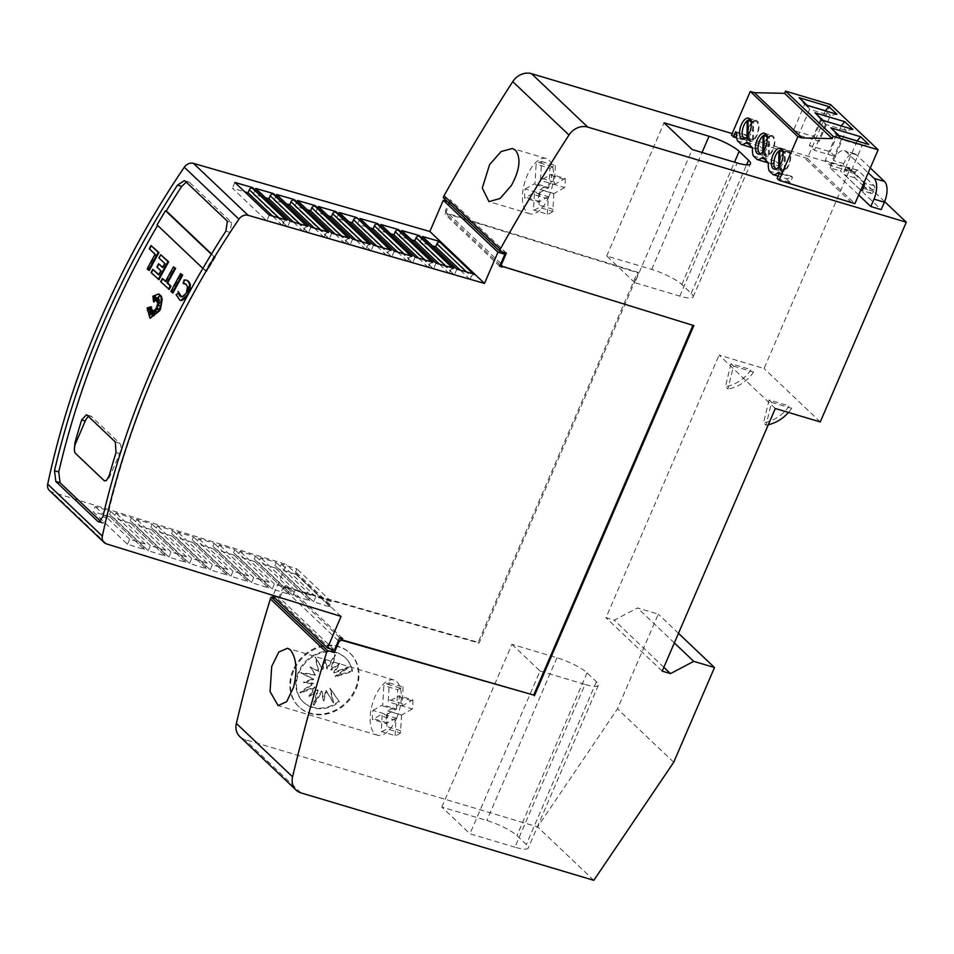 <?xml version="1.0" encoding="UTF-8"?>
<svg xmlns="http://www.w3.org/2000/svg" width="954" height="954" viewBox="0 0 954 954"><rect width="100%" height="100%" fill="white"/><g stroke="black" fill="none" stroke-linecap="round" stroke-linejoin="round"><path stroke-width="0.72" stroke-dasharray="4.77 3.58" d="M149.265 270.435L147.858 269.1A818.496 697.517 -46.5 0 1 155.752 254.479L149.969 248.982A818.496 697.517 -46.5 0 1 151.758 245.75M158.555 309.68L157.267 306.854L159.89 305.507L159.008 305.399M157.708 305.232L161.417 302.013L159.998 302.43M157.97 303.038L159.89 299.854L158.364 301.035M157.434 301.75L159.759 296.205L157.231 300.379M156.909 300.904L157.493 297.755L156.42 299.604M155.693 300.868L155.705 296.05L155.001 298.829M154.226 301.929L153.618 296.42L158.805 294.118M150.267 318.076L147.81 308.118L151.686 307.033M149.194 309.585L148.061 310.742L151.769 308.81M150.935 310.515A818.496 697.517 133.5 0 0 150.04 312.34L152.413 309.919M151.924 311.123L149.909 316.191L153.069 310.539M152.867 311.934L152.449 314.915L154.035 310.956M154.202 312.84L154.476 315.977L155.323 310.026M155.729 310.742L156.42 312.006L156.408 308.571M189.774 291.459L186.4 297.672M180.199 300.26L176.8 294.905L178.982 292.663M181.546 296.789L182.751 297.052L186.948 293.438L188.2 286.999L186.841 284.542L185.171 283.684M183.848 283.684L184.766 280.202L186.567 280.226M172.996 292.985L171.601 291.65A818.496 697.517 -46.5 0 1 181.272 273.81M169.228 289.408L161.369 281.931A818.496 697.517 -46.5 0 1 163.086 278.687M165.698 281.168L166.234 281.68A818.496 697.517 -46.5 0 1 174.188 267.072M158.758 274.573L159.282 275.074A818.496 697.517 -46.5 0 1 161.512 270.936L157.589 267.215A818.496 697.517 -46.5 0 1 159.342 263.984M162.729 267.203L163.265 267.704A818.496 697.517 -46.5 0 1 165.459 263.698L159.652 258.188A818.496 697.517 -46.5 0 1 161.441 254.956M158.972 279.653L151.758 272.808A818.496 697.517 -46.5 0 1 153.487 269.565M100.707 521.361L103.032 523.293L107.134 517.962A818.496 697.517 -46.5 0 1 114.158 489.974A818.496 697.517 -46.5 0 1 116.269 482.259A818.496 697.517 -46.5 0 1 123.054 459.232A818.496 697.517 -46.5 0 1 125.451 451.6A818.496 697.517 -46.5 0 1 155.538 371.273A818.496 697.517 -46.5 0 1 206.207 271.091L157.064 224.87M147.81 308.118L147.119 307.915M396.649 718.016A28.823 13.845 106.6 0 1 377.474 735.248A28.823 13.845 106.6 0 1 374.791 697.243A28.823 13.845 106.6 0 1 393.966 680.011A28.823 13.845 106.6 0 1 396.649 718.016M548.932 196.56A28.823 13.845 106.6 0 1 529.756 213.791A28.823 13.845 106.6 0 1 527.073 175.786A28.823 13.845 106.6 0 1 546.248 158.567A28.823 13.845 106.6 0 1 548.932 196.56M784.319 170.086L784.426 152.557A9.886 4.746 -73.4 0 0 779.812 161.512A9.886 4.746 -73.4 0 0 780.992 169.884A9.886 4.746 -73.4 0 0 781.994 170.48A9.886 4.746 -73.4 0 0 784.319 170.086L778.774 168.429A9.886 4.746 -73.4 0 1 776.461 168.822L781.994 170.48M779.668 167.809A9.886 4.746 -73.4 0 0 784.283 158.853A9.886 4.746 -73.4 0 0 783.103 150.482A9.886 4.746 -73.4 0 0 782.113 149.885L787.646 151.543A9.886 4.746 -73.4 0 0 785.309 151.924L785.214 169.454L779.668 167.809L779.68 165.686M785.214 169.454A9.886 4.746 -73.4 0 0 789.829 160.499A9.886 4.746 -73.4 0 0 788.636 152.127A9.886 4.746 -73.4 0 0 787.646 151.543M752.587 139.928L752.694 122.398A9.886 4.746 -73.4 0 0 748.067 131.366A9.886 4.746 -73.4 0 0 749.26 139.737A9.886 4.746 -73.4 0 0 750.249 140.321A9.886 4.746 -73.4 0 0 752.587 139.928L747.042 138.282A9.886 4.746 -73.4 0 1 744.728 138.676L750.249 140.321M747.936 137.65A9.886 4.746 -73.4 0 0 752.551 128.695A9.886 4.746 -73.4 0 0 751.37 120.323A9.886 4.746 -73.4 0 0 750.381 119.739L755.914 121.385A9.886 4.746 -73.4 0 0 753.577 121.778L753.469 139.308L747.936 137.65L747.948 135.54M753.469 139.308A9.886 4.746 -73.4 0 0 758.096 130.352A9.886 4.746 -73.4 0 0 756.904 121.981A9.886 4.746 -73.4 0 0 755.914 121.385M768.447 155.013L768.554 137.483A9.886 4.746 -73.4 0 0 763.939 146.439A9.886 4.746 -73.4 0 0 765.12 154.81A9.886 4.746 -73.4 0 0 766.122 155.395A9.886 4.746 -73.4 0 0 768.447 155.013L762.914 153.355A9.886 4.746 -73.4 0 1 760.588 153.749L766.122 155.395M763.808 152.735A9.886 4.746 -73.4 0 0 768.423 143.768A9.886 4.746 -73.4 0 0 767.231 135.396A9.886 4.746 -73.4 0 0 766.241 134.812L771.774 136.458A9.886 4.746 -73.4 0 0 769.449 136.851L769.341 154.381L763.808 152.735L763.82 150.613M769.341 154.381A9.886 4.746 -73.4 0 0 773.956 145.425A9.886 4.746 -73.4 0 0 772.776 137.054A9.886 4.746 -73.4 0 0 771.774 136.458M293.593 670.972A37.051 31.577 133.5 0 0 299.21 707.129A37.051 31.577 133.5 0 0 355.878 689.563A37.051 31.577 133.5 0 0 350.261 653.407A37.051 31.577 133.5 0 0 293.593 670.972M292.961 670.376A37.051 31.577 133.5 0 0 298.59 706.532A37.051 31.577 133.5 0 0 355.258 688.967A37.051 31.577 133.5 0 0 349.629 652.81A37.051 31.577 133.5 0 0 292.961 670.376M298.423 672.01A30.516 26.008 133.5 0 0 303.062 701.786A30.516 26.008 133.5 0 0 338.837 701.262L329.929 688.228L333.018 702.323L325.827 690.386L323.275 700.367L321.462 690.923L313.282 704.72L317.503 689.73L308.893 696.074L314.534 687.011L299.878 692.425L313.019 683.183L303.396 682.17L313.186 678.807L300.641 672.665L315.011 674.561L310.026 666.798L318.219 671.103L315.13 657.008L322.321 668.933L324.873 658.952L326.685 668.408L334.866 654.611L330.656 669.589L339.254 663.257L333.614 672.308L348.282 666.894L335.128 676.147L351.954 670.805A30.516 26.008 133.5 0 0 345.098 657.544A30.516 26.008 133.5 0 0 298.423 672.01M339.469 701.858L330.561 688.824L333.638 702.919L326.459 690.982L323.895 700.963L322.094 691.507L313.914 705.304L318.123 690.326L309.513 696.67L315.154 687.607L300.498 693.021L313.639 683.768L304.028 682.766L313.806 679.403L301.261 673.262L315.643 675.158L310.646 667.383L318.839 671.688L315.762 657.592L322.941 669.529L325.505 659.548L327.305 669.004L335.486 655.207L331.276 670.185L339.886 663.841L334.246 672.904L348.902 667.49L335.76 676.744L352.586 671.389A30.516 26.008 133.5 0 0 345.718 658.141A30.516 26.008 133.5 0 0 299.055 672.606A30.516 26.008 133.5 0 0 303.682 702.382A30.516 26.008 133.5 0 0 339.469 701.858L338.837 701.262M330.561 688.824L329.929 688.228M333.638 702.919L333.018 702.323M326.459 690.982L325.827 690.386M323.895 700.963L323.275 700.367M322.094 691.507L321.462 690.923M313.914 705.304L313.282 704.72M318.123 690.326L317.503 689.73M309.513 696.67L308.893 696.074M315.154 687.607L314.534 687.011M300.498 693.021L299.878 692.425M313.639 683.768L313.019 683.183M304.028 682.766L303.396 682.17M313.806 679.403L313.186 678.807M301.261 673.262L300.641 672.665M315.643 675.158L315.011 674.561M310.646 667.383L310.026 666.798M318.839 671.688L318.219 671.103M315.762 657.592L315.13 657.008M322.941 669.529L322.321 668.933M325.505 659.548L324.873 658.952M327.305 669.004L326.685 668.408M335.486 655.207L334.866 654.611M331.276 670.185L330.656 669.589M339.886 663.841L339.254 663.257M334.246 672.904L333.614 672.308M348.902 667.49L348.282 666.894M335.76 676.744L335.128 676.147M352.586 671.389L351.954 670.805M870.31 167.999L856.394 154.775A16.468 7.906 -73.4 0 0 854.724 153.797A16.468 7.906 -73.4 0 0 843.777 163.635L840.581 171.04L881.186 209.618M864.002 186.519L871.074 193.233A3.291 1.586 -73.4 0 0 871.407 193.435A3.291 1.586 -73.4 0 0 873.602 191.468L874.246 189.989A3.291 1.586 -73.4 0 0 874.269 185.839L858.028 170.408A3.291 1.586 -73.4 0 0 857.694 170.206A3.291 1.586 -73.4 0 0 855.499 172.173L854.867 173.652A3.291 1.586 -73.4 0 0 854.844 177.802L862.821 185.386M858.683 194.998L830.207 167.94L840.581 171.04M830.207 167.94L833.391 160.534A16.468 7.906 106.6 0 1 844.35 150.696A16.468 7.906 106.6 0 1 846.007 151.674L868.235 172.805M860.758 190.18A3.291 1.586 106.6 0 1 860.699 190.132L844.457 174.701A3.291 1.586 106.6 0 1 844.481 170.551L845.113 169.073A3.291 1.586 106.6 0 1 847.307 167.105A3.291 1.586 106.6 0 1 847.641 167.308L863.883 182.739A3.291 1.586 106.6 0 1 863.942 182.798M730.943 363.724L725.469 386.62A34.773 29.634 133.5 0 0 751.048 369.723L730.943 363.724L733.447 366.097L727.962 388.993L725.469 386.62M733.447 366.097L753.541 372.096L751.048 369.723M753.541 372.096A34.773 29.634 -46.5 0 1 727.962 388.993M769.055 399.929L763.57 422.825A34.773 29.634 133.5 0 0 789.149 405.939L769.055 399.929L771.547 402.314L766.062 425.198L763.57 422.825M771.547 402.314L791.653 408.312L789.149 405.939M791.653 408.312A34.773 29.634 -46.5 0 1 788.457 412.45M768.292 424.757A34.773 29.634 -46.5 0 1 766.062 425.198M775.292 408.515L719.077 355.091L764.059 368.518L850.074 168.786L732.135 133.572M820.273 421.942L764.059 368.518M830.552 104.57L807.358 158.424L854.951 203.655M731.491 135.086L807.358 158.424M778.381 172.364L791.522 176.287A16.468 7.906 106.6 0 1 786.072 178.541L778.154 176.156M762.508 157.279L775.662 161.214A16.468 7.906 106.6 0 1 770.212 163.468L768.375 162.919M746.648 142.206L759.789 146.129A16.468 7.906 106.6 0 1 754.34 148.395L752.515 147.846M773.157 136.172A10.864 5.223 -73.4 0 0 772.06 135.516A10.864 5.223 -73.4 0 0 764.357 143.207A10.864 5.223 -73.4 0 0 764.738 155.693A10.864 5.223 -73.4 0 0 765.835 156.349A10.864 5.223 -73.4 0 0 773.539 148.657A10.864 5.223 -73.4 0 0 773.157 136.172M769.449 136.851L763.915 135.206M762.926 151.793L762.914 153.355M768.554 137.483L763.904 136.088M757.285 121.086A10.864 5.223 -73.4 0 0 756.188 120.442A10.864 5.223 -73.4 0 0 748.485 128.134A10.864 5.223 -73.4 0 0 748.878 140.62A10.864 5.223 -73.4 0 0 749.975 141.275A10.864 5.223 -73.4 0 0 757.679 133.584A10.864 5.223 -73.4 0 0 757.285 121.086M753.577 121.778L748.043 120.121M747.054 136.72L747.042 138.282M752.694 122.398L748.043 121.015M789.018 151.245A10.864 5.223 -73.4 0 0 787.921 150.589A10.864 5.223 -73.4 0 0 780.217 158.281A10.864 5.223 -73.4 0 0 780.611 170.778A10.864 5.223 -73.4 0 0 781.708 171.422A10.864 5.223 -73.4 0 0 789.411 163.73A10.864 5.223 -73.4 0 0 789.018 151.245M785.309 151.924L779.776 150.279M778.786 166.867L778.774 168.429M784.426 152.557L779.776 151.173M793.478 130.436L798.474 135.182L819.247 141.383L814.239 136.637L793.478 130.436L804.627 104.546L799.13 97.702M825.353 110.831L814.239 136.637M837.004 114.313L830.397 115.494L819.247 141.383M807.251 105.429L809.636 109.293L830.397 115.494L825.544 110.891M807.096 105.274L804.627 104.546M804.639 104.153L809.874 109.126M809.636 109.293L798.474 135.182M850.98 171.529L845.983 166.783L825.21 160.582L830.207 165.34L850.98 171.529L862.13 145.64L857.276 141.037M838.983 135.575L841.368 139.439L862.13 145.64L868.736 144.459M841.368 139.439L830.207 165.34M857.086 140.977L845.983 166.783M838.828 135.432L836.372 134.693L830.862 127.86M836.372 134.299L841.607 139.272M836.372 134.693L825.21 160.582M835.108 156.456L830.111 151.71L809.35 145.509L814.346 150.255L835.108 156.456L846.258 130.567L841.416 125.964M822.956 120.359L820.5 119.62L825.496 124.366L846.258 130.567L852.876 129.386M825.496 124.366L814.346 150.255M820.5 119.62L809.35 145.509M841.225 125.904L830.111 151.71M820.5 119.226L814.99 112.787M823.111 120.502L825.735 124.199M777.152 178.481L790.258 182.512L792.524 177.241L779.37 173.306M790.258 182.512L786.072 178.541M791.522 176.287L792.524 177.241M769.186 170.909L782.435 175.083A16.468 7.906 106.6 0 1 781.529 166.795L775.662 161.214M768.387 162.86L781.529 166.795M782.435 175.083L770.212 163.468M753.326 155.836L766.575 160.01A16.468 7.906 106.6 0 1 765.668 151.71L759.789 146.129M752.515 147.787L765.668 151.71M766.575 160.01L754.34 148.395M737.454 140.763L750.703 144.936A16.468 7.906 106.6 0 1 749.796 136.637L748.795 135.683L746.529 140.965L736.75 137.948M736.643 132.713L749.796 136.637M750.703 144.936L746.529 140.965M735.653 131.759L748.795 135.683M851.683 202.677L804.091 157.458M634.839 282.694L606.732 255.982L651.689 269.398A24.709 5.128 23.3 0 1 681.824 284.507L691.197 293.403A24.709 5.128 23.3 0 1 693.117 296.98A24.709 5.128 23.3 0 1 679.797 296.11L634.839 282.694L692.187 149.528M606.732 255.982L664.079 122.816M441.833 807.06L511.928 644.308L556.921 657.747A24.709 5.128 -156.7 0 1 587.044 672.844L596.417 681.752A24.709 5.128 -156.7 0 1 598.349 685.318A24.709 5.128 -156.7 0 1 585.029 684.447L514.933 847.2A24.709 5.128 23.3 0 0 528.254 848.07A24.709 5.128 23.3 0 0 526.322 844.505L516.961 835.597A24.709 5.128 23.3 0 0 486.826 820.5L441.833 807.06L469.952 833.772L514.933 847.2M511.928 644.308L540.036 671.02L469.952 833.772M540.036 671.02L585.029 684.447M525.213 188.94L535.027 183.442L536.112 164.124L538.545 162.466L541.562 161.441L540.477 180.389L551.317 174.32A24.709 11.865 106.6 0 1 550.804 183.406L539.964 189.476L538.95 207.328A24.709 11.865 106.6 0 1 533.513 210.023L534.502 192.541L524.688 198.027A24.709 11.865 106.6 0 1 525.213 188.94L539.046 193.078L547.632 188.272L548.86 187.58L535.027 183.442M548.86 187.58L549.957 168.262L536.112 164.124M541.562 161.441L555.395 165.567L549.957 168.262M552.39 166.592L538.545 162.466M555.395 165.567L554.322 184.527L540.477 180.389M554.322 184.527L565.162 178.458L551.317 174.32M565.162 178.458A24.709 11.865 -73.4 0 1 564.637 187.544L550.804 183.406M564.637 187.544L553.809 193.614L539.964 189.476M553.809 193.614L552.795 211.466L538.95 207.328M552.795 211.466A24.709 11.865 -73.4 0 1 547.357 214.161L533.513 210.023M547.357 214.161L548.347 196.667L534.502 192.541M548.347 196.667L538.533 202.165L524.688 198.027M539.046 193.078A24.709 11.865 -73.4 0 0 538.533 202.165M372.919 710.396L382.733 704.899L383.83 685.58L386.263 683.911L389.268 682.885L388.195 701.846L399.022 695.776A24.709 11.865 106.6 0 1 398.51 704.863L387.682 710.933L386.668 728.784A24.709 11.865 106.6 0 1 381.23 731.479L382.22 713.986L372.406 719.483A24.709 11.865 106.6 0 1 372.919 710.396L386.764 714.534L396.578 709.037L382.733 704.899M396.578 709.037L397.675 689.718L383.83 685.58M389.268 682.885L403.113 687.023L397.675 689.718M400.108 688.049L386.263 683.911M403.113 687.023L402.039 705.972L388.195 701.846M402.039 705.972L412.867 699.902L399.022 695.776M412.867 699.902A24.709 11.865 -73.4 0 1 412.355 708.989L398.51 704.863M412.355 708.989L401.527 715.059L387.682 710.933M401.527 715.059L400.513 732.922L386.668 728.784M400.513 732.922A24.709 11.865 -73.4 0 1 395.063 735.617L381.23 731.479M395.063 735.617L396.065 718.124L382.22 713.986M396.065 718.124L386.251 723.621L372.406 719.483M386.764 714.534A24.709 11.865 -73.4 0 0 386.251 723.621M202.868 268.396L205.396 270.805A823.433 701.727 -46.5 0 1 213.851 256.626L211.335 254.241M215.294 257.055L214.59 256.841L215.294 257.055L206.839 271.222L205.396 270.805M211.526 253.931L213.851 256.626M215.377 257.127L206.839 271.222M338.396 640.802L283.743 588.868L285.079 585.756L288.025 586.615L286.164 587.592L479.063 643.151L638.476 272.999L447.128 213.851L447.641 215.139L445.041 214.34L450.216 202.331L447.295 201.461M339.743 637.701L285.079 585.756M104.713 480.78L75.903 453.615L74.376 449.871M88.555 416.54A8.24 3.959 106.6 0 1 90.737 416.063A8.24 3.959 106.6 0 1 91.572 416.552L119.679 443.264A8.24 3.959 106.6 0 1 119.62 453.627L110.056 475.819A8.24 3.959 106.6 0 1 106.514 480.422M149.969 248.982L149.277 248.767M155.752 254.479L155.061 254.277M147.858 269.1L147.166 268.897M153.618 296.42L152.926 296.217M155.705 296.05L155.013 295.847M157.493 297.755L156.802 297.553M159.759 296.205L159.068 295.99M159.89 299.854L159.199 299.651M161.417 302.013L160.725 301.81M159.89 305.507L159.199 305.292M157.267 306.854L156.575 306.639M159.39 310.122L158.698 309.919M156.42 312.006L155.729 311.791M154.476 315.977L153.785 315.762M152.449 314.915L151.758 314.713M149.909 316.191L149.218 315.977M150.04 312.34L149.349 312.137M148.061 310.742L147.369 310.539M176.8 294.905L176.108 294.703M184.766 280.202L184.074 279.999M171.601 291.65L170.909 291.447M161.369 281.931L160.677 281.728M166.234 281.68L165.543 281.466M159.652 258.188L158.96 257.974M165.459 263.698L164.768 263.495M163.265 267.704L162.574 267.49M157.589 267.215L156.897 267.001M161.512 270.936L160.821 270.733M159.282 275.074L158.591 274.871M151.758 272.808L151.066 272.594M394.312 251.129L391.832 256.9L357.476 224.25L369.758 227.791M359.956 218.49L357.476 224.25M415.157 257.139L412.677 262.91L378.321 230.26L390.603 233.802M380.801 224.488L378.321 230.26M436.002 263.137L433.521 268.909L399.166 236.27L411.448 239.8M401.646 230.498L399.166 236.27M456.859 269.147L454.366 274.919L420.01 242.268L432.293 245.81M422.491 236.497L420.01 242.268M330.501 607.042L296.145 574.391A2.468 2.111 -46.5 0 1 295.633 571.875L296.921 568.894L281.406 564.1L279.224 569.168L313.58 601.819L330.501 607.042A2.468 2.111 133.5 0 1 330.37 606.935L296.014 574.284M313.58 601.819L315.762 596.751L331.276 601.545L329.989 604.514A2.468 2.111 133.5 0 0 330.37 606.935M309.823 600.65L275.456 568A2.468 2.111 -46.5 0 1 274.955 565.483L276.243 562.502L260.728 557.708L258.546 562.777L292.902 595.415L309.823 600.65A2.468 2.111 133.5 0 1 309.692 600.543L275.336 567.892M292.902 595.415L295.084 590.359L310.599 595.153L309.311 598.122A2.468 2.111 133.5 0 0 309.692 600.543M289.134 594.259L254.778 561.608A2.468 2.111 -46.5 0 1 254.277 559.092L255.565 556.11L240.05 551.317L237.868 556.385L272.224 589.023L289.134 594.259A2.468 2.111 133.5 0 1 289.014 594.139L254.646 561.501M272.224 589.023L274.406 583.967L289.921 588.761L288.633 591.73A2.468 2.111 133.5 0 0 289.014 594.139M268.456 587.867L234.1 555.216A2.468 2.111 -46.5 0 1 233.599 552.7L234.887 549.719L219.372 544.925L217.19 549.993L251.546 582.632L268.456 587.867A2.468 2.111 133.5 0 1 268.324 587.747L233.968 555.109M251.546 582.632L253.728 577.564L269.243 582.357L267.955 585.339A2.468 2.111 133.5 0 0 268.324 587.747M247.778 581.475L213.422 548.824A2.468 2.111 -46.5 0 1 212.921 546.308L214.197 543.327L198.694 538.533L196.512 543.601L230.868 576.24L247.778 581.475A2.468 2.111 133.5 0 1 247.646 581.356L213.291 548.717M230.868 576.24L233.05 571.172L248.565 575.966L247.277 578.947A2.468 2.111 133.5 0 0 247.646 581.356M227.1 575.083L192.744 542.432A2.468 2.111 -46.5 0 1 192.243 539.916L193.519 536.935L178.016 532.141L175.834 537.209L210.19 569.848L227.1 575.083A2.468 2.111 133.5 0 1 226.969 574.964L192.613 542.325M210.19 569.848L212.372 564.78L227.875 569.574L226.599 572.555A2.468 2.111 133.5 0 0 226.969 574.964M206.422 568.691L172.066 536.041A2.468 2.111 -46.5 0 1 171.565 533.524L172.841 530.543L157.338 525.749L155.156 530.818L189.512 563.456L206.422 568.691A2.468 2.111 133.5 0 1 206.291 568.572L171.935 535.933M189.512 563.456L191.694 558.388L207.197 563.182L205.921 566.163A2.468 2.111 133.5 0 0 206.291 568.572M185.744 562.3L151.388 529.649A2.468 2.111 -46.5 0 1 150.887 527.133L152.163 524.151L136.66 519.358L134.478 524.426L168.834 557.064L185.744 562.3A2.468 2.111 133.5 0 1 185.613 562.18L151.257 529.542M168.834 557.064L171.016 551.996L186.519 556.79L185.243 559.771A2.468 2.111 133.5 0 0 185.613 562.18M165.066 555.908L130.71 523.257A2.468 2.111 -46.5 0 1 130.197 520.729L131.485 517.76L115.971 512.966L113.788 518.034L148.144 550.673L165.066 555.908A2.468 2.111 133.5 0 1 164.935 555.788L130.579 523.15M148.144 550.673L150.338 545.605L165.841 550.398L164.565 553.38A2.468 2.111 133.5 0 0 164.935 555.788M144.388 549.516L110.032 516.865A2.468 2.111 -46.5 0 1 109.519 514.337L110.807 511.368L95.293 506.574L93.11 511.642L127.466 544.281L144.388 549.516A2.468 2.111 133.5 0 1 144.257 549.397L109.901 516.758M127.466 544.281L129.649 539.213L145.163 544.007L143.875 546.988A2.468 2.111 133.5 0 0 144.257 549.397M269.243 215.103L266.75 220.875L232.394 188.224L244.677 191.766M234.887 182.452L232.394 188.224M290.088 221.101L287.595 226.873L253.239 194.234L265.522 197.764M255.732 188.463L253.239 194.234M310.932 227.112L308.452 232.883L274.084 200.233L286.367 203.774M276.577 194.461L274.084 200.233M331.777 233.11L329.297 238.882L294.941 206.243L307.212 209.773M297.421 200.471L294.941 206.243M352.622 239.12L350.142 244.892L315.786 212.241L328.057 215.783M318.266 206.469L315.786 212.241M391.176 250.222L390.913 250.819L389.912 249.865M296.145 574.391L279.224 569.168M275.456 568L258.546 562.777M254.778 561.608L237.868 556.385M234.1 555.216L217.19 549.993M213.422 548.824L196.512 543.601M192.744 542.432L175.834 537.209M172.066 536.041L155.156 530.818M151.388 529.649L134.478 524.426M130.71 523.257L113.788 518.034M110.032 516.865L93.11 511.642M339.111 212.48L336.631 218.251L348.902 221.781M390.913 250.819A2.468 2.111 133.5 0 0 387.896 252.416L383.162 247.921M373.467 245.13L370.987 250.89L386.62 255.398L387.896 252.416M370.319 244.224L370.069 244.808A2.468 2.111 133.5 0 0 367.051 246.418L362.317 241.911M350.142 244.892L365.776 249.399L367.051 246.418M349.474 238.214L349.224 238.81A2.468 2.111 133.5 0 0 346.207 240.408L341.472 235.912M329.297 238.882L344.931 243.389L346.207 240.408M328.629 232.204L328.379 232.8A2.468 2.111 133.5 0 0 325.362 234.41L320.627 229.902M308.452 232.883L324.086 237.379L325.362 234.41M307.784 226.205L307.534 226.79A2.468 2.111 133.5 0 0 304.517 228.4L299.783 223.904M287.595 226.873L303.241 231.381L304.517 228.4M266.75 220.875L282.384 225.371L283.672 222.389A2.468 2.111 133.5 0 1 286.689 220.791L286.939 220.195M474.555 274.239L474.305 274.835A2.468 2.111 133.5 0 0 471.288 276.445L466.542 271.938M454.366 274.919L470 279.415L471.288 276.445M453.71 268.241L453.448 268.825A2.468 2.111 133.5 0 0 450.443 270.435L445.697 265.927M433.521 268.909L449.155 273.416L450.443 270.435M432.866 262.231L432.603 262.827A2.468 2.111 133.5 0 0 429.598 264.425L424.852 259.929M412.677 262.91L428.31 267.406L429.598 264.425M391.832 256.9L407.465 261.408L397.675 252.094M407.465 261.408L408.753 258.427L404.007 253.919M412.021 256.232L411.758 256.817A2.468 2.111 133.5 0 0 408.753 258.427M411.758 256.817L410.757 255.863M428.31 267.406L418.52 258.105M432.603 262.827L431.602 261.873M449.155 273.416L439.365 264.103M453.448 268.825L452.446 267.871M470 279.415L460.21 270.113M474.305 274.835L473.291 273.881M331.276 601.545L296.921 568.894M315.762 596.751L281.406 564.1M310.599 595.153L276.243 562.502M295.084 590.359L260.728 557.708M289.921 588.761L255.565 556.11M274.406 583.967L240.05 551.317M269.243 582.357L234.887 549.719M253.728 577.564L219.372 544.925M248.565 575.966L214.197 543.327M233.05 571.172L198.694 538.533M227.875 569.574L193.519 536.935M212.372 564.78L178.016 532.141M207.197 563.182L172.841 530.543M191.694 558.388L157.338 525.749M186.519 556.79L152.163 524.151M171.016 551.996L136.66 519.358M165.841 550.398L131.485 517.76M150.338 545.605L115.971 512.966M145.163 544.007L110.807 511.368M129.649 539.213L95.293 506.574M282.384 225.371L272.594 216.069M286.689 220.791L285.687 219.837M303.241 231.381L293.438 222.067M307.534 226.79L306.532 225.848M324.086 237.379L314.283 228.078M328.379 232.8L327.377 231.846M344.931 243.389L335.128 234.088M349.224 238.81L348.222 237.856M365.776 249.399L355.973 240.086M370.069 244.808L369.067 243.854M370.987 250.89L336.631 218.251M386.62 255.398L376.83 246.096M49.465 490.583A8.24 7.012 133.5 0 0 51.898 491.99L286.427 564.482L273.118 595.415M341.091 616.427L286.427 564.482M214.674 256.924A818.496 697.517 -46.5 0 1 230.117 232.406L231.583 222.461L189.429 182.393L186.257 182.154M206.911 271.306L206.207 271.091M272.844 596.047L279.76 598.11L283.743 588.868L282.885 588.046L278.103 599.148L275.181 598.277M334.413 650.056L279.76 598.11M342.677 638.548L288.025 586.615M499.693 266.273L445.041 214.34M500.206 265.093L447.641 215.139M500.886 263.519L445.375 210.762L446.269 213.028L637.618 272.188L478.204 642.34L285.306 586.77L282.885 588.046M450.216 202.331L502.364 251.892M501.78 265.784L692.962 325.338M330.418 648.851L278.103 599.148M479.063 643.151L478.204 642.34M286.164 587.592L285.306 586.77M693.832 325.6L693.141 324.932M638.476 272.999L637.618 272.188M447.128 213.851L446.269 213.028M443.228 197.597L450.145 199.66L445.375 210.762M506.371 253.084L450.145 199.66M239.812 736.619A16.468 14.036 133.5 0 0 244.784 739.481L537.603 826.903L617.5 708.822L658.284 614.126L637.522 607.936L614.269 620.195L605.969 617.715L719.077 355.091M593.817 880.327L537.603 826.903M673.727 762.246L617.5 708.822M678.473 633.313L658.284 614.126M674.347 642.924L637.522 607.936M663.841 667.299L614.269 620.195M662.195 671.139L605.969 617.715M884.632 201.616L850.074 168.786M188.2 286.999L187.509 286.796M843.777 163.635L833.391 160.534M871.074 193.233L861.414 190.347M854.844 177.802L844.457 174.701M854.867 173.652L844.481 170.551M855.499 172.173L845.113 169.073M858.028 170.408L847.641 167.308M874.269 185.839L863.883 182.739M874.246 189.989L863.859 186.889M873.602 191.468L863.227 188.367M856.394 154.775L846.007 151.674M679.797 296.11L737.156 162.955M651.689 269.398L702.049 152.473M681.824 284.507L734.508 162.168M691.197 293.403L746.553 164.875M596.417 681.752L526.322 844.505M587.044 672.844L516.961 835.597M556.921 657.747L486.826 820.5M547.632 188.272L533.787 184.134M554.465 182.131L540.62 178.004M563.814 179.209L549.969 175.071M553.928 193.543L540.083 189.405M552.926 209.26L539.082 205.122M548.228 198.873L534.383 194.735M539.749 201.485L525.904 197.347M395.338 709.728L381.505 705.59M402.171 703.587L388.326 699.449M411.532 700.653L397.687 696.527M401.646 714.999L387.801 710.861M400.632 730.704L386.787 726.578M395.934 720.318L382.089 716.192M387.467 722.929L373.622 718.803M91.572 416.552L87.196 415.24M119.679 443.264L115.303 441.952M119.62 453.627L116.018 452.554M110.056 475.819L109.245 475.581M182.751 297.052L182.059 296.849M329.989 604.514L295.633 571.875M309.311 598.122L274.955 565.483M288.633 591.73L254.277 559.092M267.955 585.339L233.599 552.7M247.277 578.947L212.921 546.308M226.599 572.555L192.243 539.916M205.921 566.163L171.565 533.524M185.243 559.771L150.887 527.133M164.565 553.38L130.197 520.729M143.875 546.988L109.519 514.337M283.672 222.389L278.938 217.894M106.55 543.923L51.898 491.99M189.429 182.393L185.183 181.129M231.583 222.461L227.35 221.197M230.117 232.406L225.883 231.142M107.134 517.962L102.901 516.698M102.233 522.816L99.633 522.029M300.999 792.905L244.784 739.481M377.474 735.248L278.103 705.578M529.756 213.791L488.961 201.616M299.21 707.129L298.59 706.532M303.682 702.382L303.062 701.786M345.718 658.141L345.098 657.544M350.261 653.407L349.629 652.81M857.694 170.206L847.307 167.105M871.407 193.435L861.033 190.335M854.724 153.797L844.35 150.696M764.44 133.238L772.06 135.516M748.58 118.165L756.188 120.442M780.312 148.323L787.921 150.589M774.088 169.144L781.708 171.422M742.355 138.998L749.975 141.275M758.227 154.071L765.835 156.349M693.117 296.98L750.464 163.814M598.349 685.318L528.254 848.07M546.248 158.567L512.489 148.478M393.966 680.011L287.548 648.243M90.737 416.063L86.385 414.763M181.88 296.921L181.188 296.706M185.517 283.767L184.826 283.565M188.546 181.892L184.313 180.628M103.02 523.293L98.787 522.029"/><path stroke-width="1.43" d="M99.848 321.069A823.433 701.727 133.5 0 0 47.7 484.179A8.24 7.012 133.5 0 0 49.465 490.583L104.129 542.516A8.24 7.012 -46.5 0 1 102.364 536.112A823.433 701.727 -46.5 0 1 154.512 373.002A823.433 701.727 -46.5 0 1 238.941 219.146A8.24 7.012 -46.5 0 1 248.147 215.33L193.495 163.396A8.24 7.012 133.5 0 0 184.289 167.212A823.433 701.727 133.5 0 0 99.848 321.069M151.388 370.033A823.433 701.727 133.5 0 0 102.901 516.698L98.787 522.017L98 521.54L55.833 481.484L54.497 470.692A823.433 701.727 -46.5 0 1 102.972 324.038A823.433 701.727 -46.5 0 1 177.48 185.136L184.313 180.628L185.183 181.129L227.35 221.197L225.883 231.142A823.433 701.727 133.5 0 0 151.388 370.033M151.066 245.548L158.948 252.595A818.496 697.517 133.5 0 0 149.265 270.435L147.166 268.897A818.496 697.517 -46.5 0 1 155.061 254.277L149.277 248.767A818.496 697.517 -46.5 0 1 151.066 245.548L158.257 252.381A818.496 697.517 133.5 0 0 148.574 270.232M159.008 305.399L157.016 305.03L160.725 301.81L157.279 302.835L159.199 299.651L156.742 301.547L159.068 295.99L156.217 300.689L156.802 297.553L155.001 300.665L155.013 295.847L153.534 301.714L152.926 296.217L158.471 293.999L159.771 294.762L161.178 297.374L161.25 303.515L158.936 310.551L149.921 317.992L147.119 307.915L150.994 306.83L147.369 310.539L151.078 308.595A818.496 697.517 133.5 0 0 149.349 312.137L151.722 309.704L149.218 315.977L152.378 310.324L151.758 314.713L153.344 310.754L153.785 315.762L154.631 309.823L155.729 311.791L155.717 308.369L158.698 309.919L156.575 306.639L159.199 305.292L157.016 305.03M159.998 302.43L157.279 302.835M158.364 301.035L156.742 301.547M157.231 300.379L156.217 300.689M156.42 299.604L155.001 300.665M155.001 298.829L154.226 301.929L153.534 301.714M158.805 294.118L161.286 296.062L162.18 299.437L160.618 308.512L159.628 310.765L150.267 318.076M150.994 306.83L151.686 307.033L149.194 309.585M151.078 308.595L151.769 308.81A818.496 697.517 133.5 0 0 150.935 310.515M151.722 309.704L152.413 309.919L151.924 311.123M152.378 310.324L153.069 310.539L152.867 311.934M153.344 310.754L154.202 312.84M154.631 309.823L155.729 310.742M155.717 308.369L158.555 309.68M186.567 280.226L188.63 281.323L190.371 284.483L189.774 291.459M186.4 297.672L181.665 300.558L180.199 300.26M181.188 296.706L182.059 296.849L186.257 293.236L187.509 286.796L186.149 284.34L183.156 283.481L184.074 279.999L186.233 280.118L187.938 281.12L189.679 284.28L187.664 294.571L180.962 300.355L179.853 300.176L176.108 294.703L178.982 292.663L181.546 296.789M185.171 283.684L183.156 283.481M180.58 273.595L182.679 275.146A818.496 697.517 133.5 0 0 172.996 292.985L170.909 291.447A818.496 697.517 -46.5 0 1 180.58 273.595L181.987 274.931A818.496 697.517 133.5 0 0 172.304 292.783M173.497 266.87L175.596 268.408A818.496 697.517 133.5 0 0 167.642 283.016L170.957 286.164A818.496 697.517 133.5 0 0 169.228 289.408L160.677 281.728A818.496 697.517 -46.5 0 1 162.395 278.485L165.543 281.466A818.496 697.517 -46.5 0 1 173.497 266.87L174.904 268.205A818.496 697.517 133.5 0 0 166.95 282.801L170.265 285.95A818.496 697.517 133.5 0 0 168.536 289.193M162.395 278.485L165.698 281.168M158.758 274.573L152.795 269.35L158.591 274.871A818.496 697.517 -46.5 0 1 160.821 270.733L156.897 267.001A818.496 697.517 -46.5 0 1 158.65 263.769L162.729 267.203M158.65 263.769L162.574 267.49A818.496 697.517 -46.5 0 1 164.768 263.495L158.96 257.974A818.496 697.517 -46.5 0 1 160.749 254.754L168.655 261.813A818.496 697.517 133.5 0 0 158.972 279.653L151.066 272.594A818.496 697.517 -46.5 0 1 152.795 269.35M100.707 521.361L60.066 482.748L58.731 471.956A818.496 697.517 -46.5 0 1 65.743 443.968A818.496 697.517 -46.5 0 1 67.865 436.252A818.496 697.517 -46.5 0 1 74.639 413.237A818.496 697.517 -46.5 0 1 77.035 405.605A818.496 697.517 -46.5 0 1 107.122 325.278A818.496 697.517 -46.5 0 1 157.625 225.394M293.582 687.238L286.665 701.703L278.103 705.578L270.065 691.567L271.711 666.464L278.771 652.047L287.548 648.243L290.362 649.936C296.503 657.914 297.565 670.352 293.582 687.238M511.475 185.374L500.087 198.504L488.961 201.616L482.295 188.021L489.605 164.601L501.136 151.519L512.489 148.478L515.506 150.243C521.194 158.078 519.847 169.8 511.475 185.374M779.776 151.173L778.881 150.899A9.886 4.746 -73.4 0 0 774.266 159.855A9.886 4.746 -73.4 0 0 775.459 168.238A9.886 4.746 -73.4 0 0 776.449 168.822A9.886 4.746 -73.4 0 0 776.461 168.822L776.461 168.822M748.043 121.015L747.149 120.753A9.886 4.746 -73.4 0 0 742.534 129.708A9.886 4.746 -73.4 0 0 743.726 138.08A9.886 4.746 -73.4 0 0 744.716 138.676A9.886 4.746 -73.4 0 0 744.728 138.676L744.728 138.676M763.904 136.088L763.021 135.826A9.886 4.746 -73.4 0 0 758.406 144.781A9.886 4.746 -73.4 0 0 759.587 153.153A9.886 4.746 -73.4 0 0 760.588 153.749L760.588 153.749M868.235 172.805L874.114 178.386A16.468 7.906 106.6 0 1 873.995 199.124L870.811 206.517L881.186 209.618L884.37 202.224A16.468 7.906 -73.4 0 0 884.501 181.487L870.31 167.999M862.821 185.386L864.002 186.519M863.942 182.798A3.291 1.586 106.6 0 1 863.859 186.889L863.227 188.367A3.291 1.586 106.6 0 1 861.033 190.335A3.291 1.586 106.6 0 1 860.758 190.18M870.811 206.517L858.683 194.998M788.457 412.45A34.773 29.634 -46.5 0 1 768.292 424.757M275.181 598.277L271.186 597.085L270.387 598.933L326.602 652.345A1893.905 1613.965 -46.5 0 0 292.58 776.842A16.468 14.036 -46.5 0 0 296.026 790.043A16.468 14.036 -46.5 0 0 300.999 792.905L593.817 880.327L673.727 762.246L714.498 667.55L693.737 661.349L670.495 673.619L662.195 671.139L775.292 408.515L820.273 421.942L906.3 222.199L884.632 201.616M833.164 136.362L785.559 91.131L830.552 104.57L878.145 149.79L833.164 136.362L832.21 138.58L802.028 137.925L797.878 136.684L779.084 180.318L777.152 178.481L779.37 173.306L778.381 172.364A16.468 7.906 106.6 0 1 773.122 174.642L769.186 170.909A16.468 7.906 106.6 0 1 768.387 162.86L762.508 157.279A16.468 7.906 106.6 0 1 757.249 159.568L753.326 155.836A16.468 7.906 106.6 0 1 752.515 147.787L746.648 142.206A16.468 7.906 106.6 0 1 741.389 144.495L737.454 140.763A16.468 7.906 106.6 0 1 736.643 132.713L735.653 131.759L733.423 136.923L731.491 135.086L750.285 91.453L797.878 136.684M779.084 180.318L854.951 203.655L878.145 149.79M785.559 91.131L784.605 93.349L754.435 92.693L750.285 91.453M778.154 176.156L773.122 174.642M768.375 162.919L757.249 159.568M752.515 147.846L741.389 144.495M765.537 133.894A10.864 5.223 -73.4 0 0 764.44 133.238A10.864 5.223 -73.4 0 0 756.737 140.93A10.864 5.223 -73.4 0 0 757.13 153.427A10.864 5.223 -73.4 0 0 758.227 154.071A10.864 5.223 -73.4 0 0 765.931 146.379A10.864 5.223 -73.4 0 0 765.537 133.894M749.677 118.821A10.864 5.223 -73.4 0 0 748.58 118.165A10.864 5.223 -73.4 0 0 740.876 125.856A10.864 5.223 -73.4 0 0 741.258 138.342A10.864 5.223 -73.4 0 0 742.355 138.998A10.864 5.223 -73.4 0 0 750.059 131.306A10.864 5.223 -73.4 0 0 749.677 118.821M781.409 148.967A10.864 5.223 -73.4 0 0 780.312 148.323A10.864 5.223 -73.4 0 0 772.609 156.015A10.864 5.223 -73.4 0 0 773.002 168.5A10.864 5.223 -73.4 0 0 774.088 169.144A10.864 5.223 -73.4 0 0 781.791 161.464A10.864 5.223 -73.4 0 0 781.409 148.967M766.241 134.812L766.241 134.812A9.886 4.746 -73.4 0 0 763.915 135.206L763.82 150.613M763.021 135.826L762.926 151.793M750.369 119.739L750.381 119.739A9.886 4.746 -73.4 0 0 750.369 119.739A9.886 4.746 -73.4 0 0 748.043 120.121L747.948 135.54M747.149 120.753L747.054 136.72M779.68 165.686L779.776 150.279A9.886 4.746 -73.4 0 1 782.101 149.885A9.886 4.746 -73.4 0 0 782.101 149.885L782.113 149.885M778.881 150.899L778.786 166.867M807.251 105.429L837.004 114.313L828.883 106.598L799.13 97.702L807.251 105.429M838.983 135.575L868.736 144.459L860.615 136.744L830.862 127.86L838.983 135.575M844.755 121.671L814.99 112.787L823.111 120.502L852.876 129.386L844.755 121.671L841.225 125.904M807.096 105.274L825.401 110.736L828.883 106.598M860.615 136.744L857.133 140.894L838.828 135.432M841.416 125.964L822.956 120.359M754.435 92.693L802.028 137.925M784.605 93.349L832.21 138.58M736.75 137.948L733.423 136.923M737.156 162.955L692.187 149.528L664.079 122.816L709.037 136.243A24.709 5.128 -156.7 0 1 739.171 151.34L748.544 160.248A24.709 5.128 -156.7 0 1 750.464 163.814A24.709 5.128 -156.7 0 1 737.156 162.955M202.868 268.396L157.064 224.87A823.433 701.727 -46.5 0 1 165.519 210.703L166.258 210.917A818.496 697.517 -46.5 0 1 181.701 186.4L177.48 185.136M211.335 254.241L165.519 210.703M211.526 253.931L166.258 210.917M326.602 652.345L327.401 650.497L334.329 652.572L339.099 641.47L338.396 640.802L339.743 637.701L342.677 638.548L340.828 639.526L533.727 695.084L692.962 325.338M74.376 449.871L74.889 442.93A818.496 697.517 -46.5 0 1 81.662 419.903L86.385 414.763L87.196 415.24L115.303 441.952L116.018 452.554A818.496 697.517 133.5 0 0 109.245 475.581L106.514 480.422A8.24 3.959 106.6 0 1 104.582 480.744A8.24 3.959 106.6 0 1 103.747 480.256L75.64 453.544A8.24 3.959 106.6 0 1 74.376 449.871A8.24 3.959 106.6 0 1 75.7 443.181L85.264 420.976A8.24 3.959 106.6 0 1 88.555 416.54M106.514 480.422L104.713 480.78M158.948 252.595L158.257 252.381M178.171 291.447C178.505 294.953 179.841 296.754 182.178 296.849M182.679 275.146L181.987 274.931M170.957 286.164L170.265 285.95M167.642 283.016L166.95 282.801M175.596 268.408L174.904 268.205M160.749 254.754L167.964 261.599A818.496 697.517 133.5 0 0 158.281 279.45M168.655 261.813L167.964 261.599M394.312 251.129L359.956 218.49L377.665 223.582L412.021 256.232L394.312 251.129M415.157 257.139L380.801 224.488L398.51 229.592L432.866 262.231L415.157 257.139M436.002 263.137L401.646 230.498L419.355 235.59L453.71 268.241L436.002 263.137M456.859 269.147L422.491 236.497L440.199 241.6L474.555 274.239L456.859 269.147M269.243 215.103L234.887 182.452L252.583 187.556L286.939 220.195L269.243 215.103M290.088 221.101L255.732 188.463L273.428 193.555L307.784 226.205L290.088 221.101M310.932 227.112L276.577 194.461L294.273 199.565L328.629 232.204L310.932 227.112M331.777 233.11L297.421 200.471L315.118 205.575L349.474 238.214L331.777 233.11M352.622 239.12L318.266 206.469L335.963 211.573L370.319 244.224L352.622 239.12M356.808 217.584L391.176 250.222L373.467 245.13L339.111 212.48L356.808 217.584L389.912 249.865M390.603 233.802L393.954 234.767L395.242 231.786A2.468 2.111 -46.5 0 1 398.247 230.176L398.51 229.592M411.448 239.8L414.799 240.766L416.087 237.784A2.468 2.111 -46.5 0 1 419.092 236.187L419.355 235.59M432.293 245.81L435.644 246.776L436.932 243.795A2.468 2.111 -46.5 0 1 439.937 242.185L440.199 241.6M244.677 191.766L248.028 192.732L249.316 189.751A2.468 2.111 -46.5 0 1 252.333 188.141L252.583 187.556M265.522 197.764L268.873 198.73L270.161 195.761A2.468 2.111 -46.5 0 1 273.178 194.151L273.428 193.555M286.367 203.774L289.73 204.74L291.006 201.759A2.468 2.111 -46.5 0 1 294.023 200.149L294.273 199.565M307.212 209.773L310.575 210.739L311.851 207.769A2.468 2.111 -46.5 0 1 314.868 206.159L315.118 205.575M328.057 215.783L331.42 216.749L332.696 213.768A2.468 2.111 -46.5 0 1 335.713 212.17L335.963 211.573M348.902 221.781L352.264 222.759L353.54 219.778A2.468 2.111 -46.5 0 1 356.557 218.168M369.758 227.791L373.109 228.757L374.385 225.776A2.468 2.111 -46.5 0 1 377.402 224.178L377.665 223.582M397.675 252.094L373.109 228.757M410.757 255.863L377.402 224.178M418.52 258.105L393.954 234.767M431.602 261.873L398.247 230.176M439.365 264.103L414.799 240.766M452.446 267.871L419.092 236.187M460.21 270.113L435.644 246.776M473.291 273.881L439.937 242.185M272.594 216.069L248.028 192.732M285.687 219.837L252.333 188.141M293.438 222.067L268.873 198.73M306.532 225.848L273.178 194.151M314.283 228.078L289.73 204.74M327.377 231.846L294.023 200.149M335.128 234.088L310.575 210.739M348.222 237.856L314.868 206.159M355.973 240.086L331.42 216.749M369.067 243.854L335.713 212.17M376.83 246.096L352.264 222.759M104.129 542.516A8.24 7.012 -46.5 0 0 106.55 543.923L341.091 616.427L327.496 647.981L272.844 596.047L273.118 595.415M248.147 215.33L484.501 283.421L429.849 231.488L193.495 163.396M186.257 182.154L181.701 186.4M327.496 647.981L334.413 650.056L338.396 640.802M502.364 251.892L504.869 254.265L499.693 266.273L502.293 267.084L500.206 265.093M447.295 201.461L443.288 200.268L429.849 231.488M504.869 254.265L497.952 252.202L443.288 200.268M484.501 283.421L497.952 252.202M502.293 267.084L500.886 263.519M334.329 652.572L330.418 648.851M339.099 641.47L341.532 640.194L340.828 639.526M341.532 640.194L533.727 695.084M502.484 266.452L693.832 325.6L534.419 695.752M732.135 133.572L531.521 73.673A16.468 14.036 133.5 0 0 512.763 81.627A1893.905 1613.965 133.5 0 0 444.027 195.749L443.228 197.597L499.443 251.021L500.242 249.173L444.027 195.749M500.242 249.173A1893.905 1613.965 -46.5 0 1 568.978 135.039A16.468 14.036 -46.5 0 1 587.747 127.097L906.3 222.199M501.589 264.186L506.371 253.084L499.443 251.021M327.401 650.497L271.186 597.085M270.387 598.933A1893.905 1613.965 133.5 0 0 236.365 723.418A16.468 14.036 133.5 0 0 239.812 736.619L296.026 790.043M714.498 667.55L678.473 633.313M693.737 661.349L674.347 642.924M670.495 673.619L663.841 667.299M102.364 536.112L47.7 484.179M181.665 300.558L180.962 300.355M861.414 190.347L860.77 190.156M884.501 181.487L874.114 178.386M884.37 202.224L873.995 199.124M702.049 152.473L709.037 136.243M734.508 162.168L739.171 151.34M746.553 164.875L748.544 160.248M85.264 420.976L81.662 419.903M75.7 443.181L74.889 442.93M190.371 284.483L189.679 284.28M404.007 253.919L374.385 225.776M424.852 259.929L395.242 231.786M445.697 265.927L416.087 237.784M466.542 271.938L436.932 243.795M278.938 217.894L249.316 189.751M299.783 223.904L270.161 195.761M320.627 229.902L291.006 201.759M341.472 235.912L311.851 207.769M362.317 241.911L332.696 213.768M383.162 247.921L353.54 219.778M58.731 471.956L54.497 470.692M60.066 482.748L55.833 481.484M99.633 522.029L98 521.54M238.941 219.146L184.289 167.212M568.978 135.039L512.763 81.627M292.58 776.842L236.365 723.418M587.747 127.097L531.521 73.673M150.613 318.195L149.921 317.992M159.163 294.202L158.471 293.999M180.544 300.379L179.853 300.176M186.924 280.321L186.233 280.118"/></g></svg>
